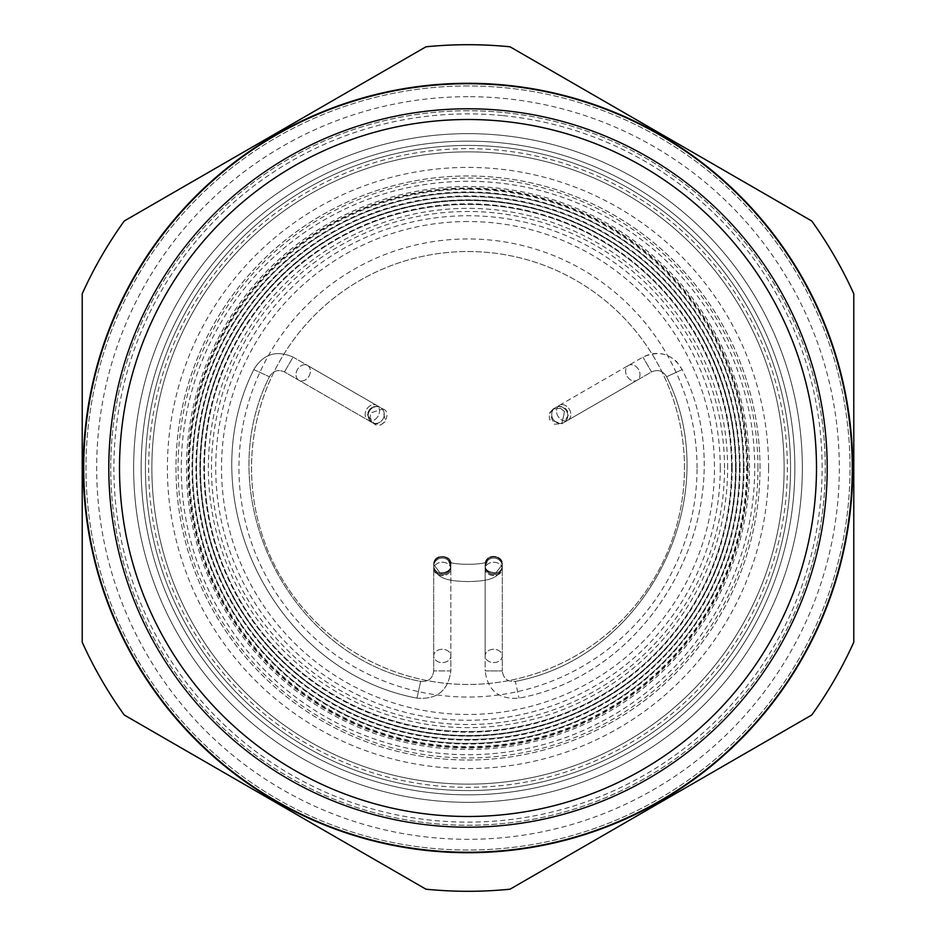 <?xml version="1.0" encoding="UTF-8"?>
<svg xmlns="http://www.w3.org/2000/svg" width="936" height="936" viewBox="0 0 936 936"><rect width="100%" height="100%" fill="white"/><g stroke="black" fill="none" stroke-linecap="round" stroke-linejoin="round"><path stroke-width="0.7" stroke-dasharray="4.68 3.51" d="M151.866 468A316.134 316.134 0 0 0 626.067 741.78A316.134 316.134 0 0 0 626.067 194.22A316.134 316.134 0 0 0 151.866 468A316.134 316.134 0 0 0 626.067 741.78A316.134 316.134 0 0 0 626.067 194.22A316.134 316.134 0 0 0 151.866 468M141.149 468A326.851 326.851 0 0 0 631.426 751.058A326.851 326.851 0 0 0 631.426 184.942A326.851 326.851 0 0 0 141.149 468A326.851 326.851 0 0 0 631.426 751.058A326.851 326.851 0 0 0 631.426 184.942A326.851 326.851 0 0 0 141.149 468A326.851 326.851 0 0 0 631.426 751.058A326.851 326.851 0 0 0 631.426 184.942A326.851 326.851 0 0 0 141.149 468A326.851 326.851 0 0 0 631.426 751.058A326.851 326.851 0 0 0 631.426 184.942A326.851 326.851 0 0 0 141.149 468M148.66 468A319.34 319.34 0 0 0 627.67 744.565A319.34 319.34 0 0 0 627.67 191.435A319.34 319.34 0 0 0 148.66 468A319.34 319.34 0 0 0 627.67 744.565A319.34 319.34 0 0 0 627.67 191.435A319.34 319.34 0 0 0 148.66 468M468 221.528A246.472 246.472 0 0 0 254.545 591.236A246.472 246.472 0 0 0 681.455 591.236A246.472 246.472 0 0 0 468 221.528M853.784 642.201L853.784 293.799L853.784 642.201A423.294 423.294 0 0 1 811.758 714.999L510.026 889.2L811.758 714.999A423.294 423.294 0 0 0 853.784 642.201M124.242 714.999L425.974 889.2L124.242 714.999A423.294 423.294 0 0 1 82.216 642.201L82.216 293.799L82.216 642.201A423.294 423.294 0 0 0 124.242 714.999A423.294 423.294 0 0 1 82.216 642.201M425.974 46.8L124.242 221.001L425.974 46.8A423.294 423.294 0 0 1 510.026 46.8L811.758 221.001L510.026 46.8M425.974 889.2A423.294 423.294 0 0 0 510.026 889.2A423.294 423.294 0 0 1 425.974 889.2A423.294 423.294 0 0 0 510.026 889.2A423.294 423.294 0 0 1 425.974 889.2M124.242 221.001A423.294 423.294 0 0 0 82.216 293.799M853.784 293.799A423.294 423.294 0 0 0 811.758 221.001M468 133.649A334.351 334.351 0 0 0 173.066 625.482A334.351 334.351 0 0 0 745.84 653.995A334.351 334.351 0 0 0 468 133.649A334.351 334.351 0 0 0 178.448 635.17A334.351 334.351 0 0 0 757.552 635.17A334.351 334.351 0 0 0 468 133.649A334.351 334.351 0 0 0 178.448 635.17A334.351 334.351 0 0 0 757.552 635.17A334.351 334.351 0 0 0 468 133.649M468 110.74A357.26 357.26 0 0 0 158.605 646.624A357.26 357.26 0 0 0 777.395 646.624A357.26 357.26 0 0 0 468 110.74A357.26 357.26 0 0 0 158.605 646.624A357.26 357.26 0 0 0 777.395 646.624A357.26 357.26 0 0 0 468 110.74M468 200.093A267.907 267.907 0 0 0 235.989 601.953A267.907 267.907 0 0 0 700.011 601.953A267.907 267.907 0 0 0 468 200.093A267.907 267.907 0 0 0 235.989 601.953A267.907 267.907 0 0 0 700.011 601.953A267.907 267.907 0 0 0 468 200.093A267.907 267.907 0 0 0 235.989 601.953A267.907 267.907 0 0 0 700.011 601.953A267.907 267.907 0 0 0 468 200.093M468 96.677A371.323 371.323 0 0 0 146.425 653.656A371.323 371.323 0 0 0 789.574 653.656A371.323 371.323 0 0 0 468 96.677M468 85.96A382.04 382.04 0 0 0 137.147 659.014A382.04 382.04 0 0 0 798.853 659.014A382.04 382.04 0 0 0 468 85.96A382.04 382.04 0 0 0 137.147 659.014A382.04 382.04 0 0 0 798.853 659.014A382.04 382.04 0 0 0 468 85.96M468 83.713A384.286 384.286 0 0 0 135.205 660.137A384.286 384.286 0 0 0 800.795 660.137A384.286 384.286 0 0 0 468 83.713M369.416 411.079A8.576 7.862 -60 0 1 380.519 407.593A8.576 7.862 -60 0 1 383.035 418.954A8.576 7.862 -60 0 1 371.931 422.44A8.576 7.862 -60 0 1 369.416 411.079A8.576 7.862 -60 0 1 380.519 407.593A8.576 7.862 -60 0 1 383.035 418.954A8.576 7.862 -60 0 1 371.931 422.44L374.248 423.774L370.071 417.655L370.691 412.905L382.824 408.927L376.623 405.346A8.576 6.657 -60 0 0 365.66 411.477A8.576 6.657 -60 0 0 368.047 420.194L368.047 420.194A8.576 6.657 -60 0 0 378.109 416.099A8.576 6.657 -60 0 0 376.623 405.346A8.576 6.657 -60 0 0 365.66 411.477A8.576 6.657 -60 0 0 368.047 420.194L368.047 420.194A8.576 6.657 -60 0 0 378.109 416.099A8.576 6.657 -60 0 0 376.623 405.346L307.488 365.426A8.576 6.657 -60 0 0 296.513 371.557A8.576 6.657 -60 0 0 298.912 380.273A8.576 6.657 -60 0 0 308.962 376.178A8.576 6.657 -60 0 0 307.488 365.426A8.576 6.657 -60 0 0 296.513 371.557A8.576 6.657 -60 0 0 298.912 380.273A8.576 6.657 -60 0 0 308.962 376.178A8.576 6.657 -60 0 0 307.488 365.426L293.062 357.096L284.486 371.943L293.062 357.096C276.331 349.807 263.25 353.972 253.808 369.591L269.392 376.752L253.808 369.591C188.896 499.028 274.564 671.592 416.953 698.116L420.673 681.385L416.953 698.116C436.866 699.789 448.168 690.721 450.86 670.925L433.707 670.925L450.86 670.925L433.707 670.925L450.86 670.925L450.86 655.925A8.576 6.657 0 0 1 440.06 662.36A8.576 6.657 0 0 1 433.707 655.925A8.576 6.657 0 0 1 442.283 649.268A8.576 6.657 0 0 1 450.86 655.925A8.576 6.657 0 0 1 440.06 662.36A8.576 6.657 0 0 1 433.707 655.925A8.576 6.657 0 0 1 442.283 649.268A8.576 6.657 0 0 1 450.86 655.925L450.86 568.889A8.576 6.657 0 0 1 440.06 575.336A8.576 6.657 0 0 1 433.707 568.889A8.576 6.657 0 0 1 442.283 562.232A8.576 6.657 0 0 1 450.86 568.889A8.576 6.657 0 0 1 440.06 575.336A8.576 6.657 0 0 1 433.707 568.889A8.576 6.657 0 0 1 442.283 562.232A8.576 6.657 0 0 1 450.86 568.889L450.86 564.595C453.164 555.855 433.555 551.819 433.707 564.595L433.707 565.25A8.576 8.284 180 0 1 442.283 556.967A8.576 8.284 180 0 1 450.86 565.25A8.576 8.284 180 0 1 440.06 573.253A8.576 8.284 180 0 1 442.283 556.967A8.576 8.284 180 0 1 450.86 565.25A8.576 8.284 180 0 1 440.06 573.253A8.576 8.284 180 0 1 433.707 565.25L433.707 566.362A8.576 8.284 180 0 1 442.283 558.078A8.576 8.284 180 0 1 450.86 566.362A8.576 8.284 180 0 1 440.06 574.365A8.576 8.284 180 0 1 442.283 558.078A8.576 8.284 180 0 1 450.86 566.362A8.576 8.284 180 0 1 440.06 574.365A8.576 8.284 180 0 1 433.707 566.362C435.954 580.577 453.96 581.162 468 581.595C482.04 581.162 500.046 580.577 502.293 566.362A8.576 8.284 0 0 0 493.717 558.078A8.576 8.284 0 0 0 485.14 566.362A8.576 8.284 0 0 0 495.94 574.365A8.576 8.284 0 0 0 493.717 558.078A8.576 8.284 0 0 0 485.14 566.362A8.576 8.284 0 0 0 495.94 574.365A8.576 8.284 0 0 0 502.293 566.362L502.293 565.25A8.576 8.284 0 0 0 493.717 556.967A8.576 8.284 0 0 0 485.14 565.25A8.576 8.284 0 0 0 495.94 573.253A8.576 8.284 0 0 0 493.717 556.967A8.576 8.284 0 0 0 485.14 565.25A8.576 8.284 0 0 0 495.94 573.253A8.576 8.284 0 0 0 502.293 565.25L502.293 564.595C503.708 554.627 484.766 552.708 485.14 564.595L485.14 568.889A8.576 6.657 180 0 0 495.94 575.336A8.576 6.657 180 0 0 502.293 568.889A8.576 6.657 180 0 0 493.717 562.232A8.576 6.657 180 0 0 485.14 568.889A8.576 6.657 180 0 0 495.94 575.336A8.576 6.657 180 0 0 502.293 568.889A8.576 6.657 180 0 0 493.717 562.232A8.576 6.657 180 0 0 485.14 568.889L485.14 655.925A8.576 6.657 180 0 0 495.94 662.36A8.576 6.657 180 0 0 502.293 655.925A8.576 6.657 180 0 0 493.717 649.268A8.576 6.657 180 0 0 485.14 655.925A8.576 6.657 180 0 0 495.94 662.36A8.576 6.657 180 0 0 502.293 655.925A8.576 6.657 180 0 0 493.717 649.268A8.576 6.657 180 0 0 485.14 655.925L485.14 670.925L502.293 670.925L485.14 670.925L502.293 670.925L485.14 670.925L485.14 564.595C484.602 569.556 488.206 572.317 495.94 572.879L502.293 564.595C503.966 554.954 484.825 552.462 485.14 564.595C484.427 569.357 488.019 572.118 495.94 572.879L502.293 564.595L502.293 670.925L502.293 566.362C500.046 580.577 482.04 581.162 468 581.595C453.96 581.162 435.954 580.577 433.707 566.362L433.707 564.595L440.06 572.879C447.525 572.598 451.117 569.837 450.86 564.595C453.305 554.872 432.795 553.012 433.707 564.595L440.06 572.879C447.525 572.598 451.117 569.837 450.86 564.595L450.86 566.362L448.777 561.635C452.065 565.157 483.877 565.168 487.223 561.635L485.14 566.362L487.223 561.635C483.877 565.168 452.065 565.157 448.777 561.635L450.86 566.362L450.86 564.595L450.86 670.925C448.168 690.721 436.866 699.789 416.953 698.116C274.564 671.592 188.896 499.028 253.808 369.591C263.25 353.972 276.331 349.807 293.062 357.096L380.519 407.593A8.576 8.576 0 0 0 367.649 415.011L371.931 422.44L368.047 420.194L374.26 423.774C381.514 431.192 393.366 412.308 382.824 408.927L380.519 407.593A8.576 8.576 0 0 0 367.649 415.011L371.931 422.44A8.576 7.862 -60 0 1 369.416 411.079M566.584 411.079A8.576 7.862 60 0 1 564.069 422.44L568.351 415.011A8.576 8.576 0 0 0 555.481 407.593A8.576 7.862 60 0 1 566.584 411.079A8.576 7.862 60 0 1 564.069 422.44A8.576 7.862 60 0 1 552.965 418.954A8.576 7.862 60 0 1 555.481 407.593A8.576 7.862 60 0 1 566.584 411.079M567.953 420.194L564.069 422.44L568.351 415.011A8.576 8.576 0 0 0 555.481 407.593L553.176 408.927L560.535 408.353L564.654 411.688L561.752 423.774L564.069 422.44A8.576 7.862 60 0 1 552.965 418.954A8.576 7.862 60 0 1 555.481 407.593L553.176 408.927L549.116 414.391L549.549 419.667L561.74 423.774L567.953 420.194L561.752 423.774L564.502 411.466L560.535 408.353L553.176 408.927L549.631 412.858L553.96 424.183L561.74 423.774L567.953 420.194A8.576 6.657 -120 0 1 557.891 416.099A8.576 6.657 -120 0 1 559.377 405.346A8.576 6.657 -120 0 1 570.34 411.477A8.576 6.657 -120 0 1 567.953 420.194L567.953 420.194A8.576 6.657 -120 0 1 557.891 416.099A8.576 6.657 -120 0 1 559.377 405.346A8.576 6.657 -120 0 1 570.34 411.477A8.576 6.657 -120 0 1 567.953 420.194L637.088 380.273A8.576 6.657 -120 0 1 627.038 376.178A8.576 6.657 -120 0 1 628.512 365.426A8.576 6.657 -120 0 1 639.487 371.557A8.576 6.657 -120 0 1 637.088 380.273A8.576 6.657 -120 0 1 627.038 376.178A8.576 6.657 -120 0 1 628.512 365.426A8.576 6.657 -120 0 1 639.487 371.557A8.576 6.657 -120 0 1 637.088 380.273L651.514 371.943L642.938 357.096L651.514 371.943C657.949 369.147 662.98 370.75 666.607 376.752L682.192 369.591L666.607 376.752C726.804 496.794 647.338 656.803 515.327 681.385L519.047 698.116L515.327 681.385C507.675 682.028 503.322 678.542 502.293 670.925C503.322 678.542 507.675 682.028 515.327 681.385C647.361 656.791 726.804 496.782 666.607 376.752C662.98 370.75 657.949 369.147 651.514 371.943L567.953 420.194M371.931 422.44L374.248 423.774L370.071 417.655L370.691 412.905L382.824 408.927L385.41 421.492L381.584 424.371L374.26 423.774L284.486 371.943C278.05 369.147 273.019 370.75 269.392 376.752C209.196 496.782 288.651 656.791 420.673 681.385C428.325 682.028 432.678 678.542 433.707 670.925L433.707 568.889L433.707 670.925C432.678 678.542 428.325 682.028 420.673 681.385C288.651 656.791 209.196 496.782 269.392 376.752C273.019 370.75 278.05 369.147 284.486 371.943L371.931 422.44M684.473 468A216.473 216.473 0 0 0 359.763 280.531A216.473 216.473 0 0 0 359.763 655.469A216.473 216.473 0 0 0 684.473 468A216.473 216.473 0 0 0 359.763 280.531A216.473 216.473 0 0 0 359.763 655.469A216.473 216.473 0 0 0 684.473 468A216.473 216.473 0 0 0 359.763 280.531A216.473 216.473 0 0 0 359.763 655.469A216.473 216.473 0 0 0 684.473 468M735.532 468A267.532 267.532 0 0 0 334.234 236.305A267.532 267.532 0 0 0 334.234 699.695A267.532 267.532 0 0 0 735.532 468A267.532 267.532 0 0 0 334.234 236.317A267.532 267.532 0 0 0 334.234 699.683A267.532 267.532 0 0 0 735.532 468M731.578 468A263.578 263.578 0 0 0 336.211 239.733A263.578 263.578 0 0 0 336.211 696.267A263.578 263.578 0 0 0 731.578 468A263.589 263.589 0 0 0 336.211 239.721A263.589 263.589 0 0 0 336.211 696.279A263.589 263.589 0 0 0 731.589 468M736.141 468A268.141 268.141 0 0 1 333.93 700.21A268.141 268.141 0 0 1 333.93 235.79A268.141 268.141 0 0 1 736.141 468M743.43 468A275.43 275.43 0 0 0 330.291 229.472A275.43 275.43 0 0 0 330.291 706.528A275.43 275.43 0 0 0 743.43 468A275.418 275.418 0 0 0 330.291 229.472A275.418 275.418 0 0 0 330.291 706.528A275.418 275.418 0 0 0 743.418 468M739.475 468A271.475 271.475 0 0 0 332.257 232.9A271.475 271.475 0 0 0 332.257 703.1A271.475 271.475 0 0 0 739.475 468A271.487 271.487 0 0 0 332.257 232.888A271.487 271.487 0 0 0 332.257 703.111A271.487 271.487 0 0 0 739.487 468M744.038 468A276.038 276.038 0 0 1 329.987 707.054A276.038 276.038 0 0 1 329.987 228.946A276.038 276.038 0 0 1 744.038 468M747.373 468A279.373 279.373 0 0 0 328.314 226.056A279.373 279.373 0 0 0 328.314 709.944A279.373 279.373 0 0 0 747.373 468M747.981 468A279.981 279.981 0 0 1 328.01 710.471A279.981 279.981 0 0 1 328.01 225.529A279.981 279.981 0 0 1 747.981 468M740.083 468A272.084 272.084 0 0 1 331.952 703.638A272.084 272.084 0 0 1 331.952 232.362A272.084 272.084 0 0 1 740.083 468M727.635 468A259.635 259.635 0 0 0 338.177 243.149A259.635 259.635 0 0 0 338.177 692.851A259.635 259.635 0 0 0 727.635 468M732.198 468A264.198 264.198 0 0 1 335.907 696.793A264.198 264.198 0 0 1 335.907 239.206A264.198 264.198 0 0 1 732.198 468M760.02 468A292.02 292.02 0 0 0 321.996 215.104A292.02 292.02 0 0 0 321.996 720.895A292.02 292.02 0 0 0 760.02 468A292.02 292.02 0 0 0 321.996 215.104A292.02 292.02 0 0 0 321.996 720.895A292.02 292.02 0 0 0 760.02 468A292.02 292.02 0 0 0 321.996 215.104A292.02 292.02 0 0 0 321.996 720.895A292.02 292.02 0 0 0 760.02 468M794.851 468A326.851 326.851 0 0 0 304.574 184.942A326.851 326.851 0 0 0 304.574 751.058A326.851 326.851 0 0 0 794.851 468A326.851 326.851 0 0 0 304.574 184.942A326.851 326.851 0 0 0 304.574 751.058A326.851 326.851 0 0 0 794.851 468A326.851 326.851 0 0 0 304.574 184.942A326.851 326.851 0 0 0 304.574 751.058A326.851 326.851 0 0 0 794.851 468M503.159 115.643A354.112 354.112 0 0 1 821.679 485.597A354.112 354.112 0 0 1 468 822.112A354.112 354.112 0 0 1 114.321 450.403A354.112 354.112 0 0 1 503.159 115.643M468 189.376A278.624 278.624 0 0 0 226.711 607.312A278.624 278.624 0 0 0 709.289 607.312A278.624 278.624 0 0 0 468 189.376M818.626 626.324A384.708 384.708 0 0 0 468 83.292A384.708 384.708 0 0 0 360.664 837.439A384.708 384.708 0 0 0 818.626 626.324M749.443 468A281.443 281.443 0 0 0 327.272 224.254A281.443 281.443 0 0 0 327.272 711.746A281.443 281.443 0 0 0 749.443 468M754.708 468A286.709 286.709 0 0 0 324.652 219.703A286.709 286.709 0 0 0 324.652 716.297A286.709 286.709 0 0 0 754.708 468M697.051 468A229.051 229.051 0 0 0 353.48 269.638A229.051 229.051 0 0 0 353.48 666.362A229.051 229.051 0 0 0 697.051 468M768.596 468A300.596 300.596 0 0 0 317.702 207.675A300.596 300.596 0 0 0 317.702 728.325A300.596 300.596 0 0 0 768.596 468M790.557 468A322.557 322.557 0 0 0 306.715 188.651A322.557 322.557 0 0 0 306.715 747.349A322.557 322.557 0 0 0 790.557 468A322.557 322.557 0 0 0 306.715 188.651A322.557 322.557 0 0 0 306.715 747.349A322.557 322.557 0 0 0 790.557 468M757.961 468A289.961 289.961 0 0 0 323.025 216.895A289.961 289.961 0 0 0 323.025 719.105A289.961 289.961 0 0 0 757.961 468M724.522 468A256.522 256.522 0 0 0 339.745 245.852A256.522 256.522 0 0 0 339.745 690.148A256.522 256.522 0 0 0 724.522 468M720.264 468A252.264 252.264 0 0 0 341.862 249.538A252.264 252.264 0 0 0 341.862 686.462A252.264 252.264 0 0 0 720.264 468M559.377 405.346L642.938 357.096C655.118 351.012 666.303 352.474 676.517 361.471L682.192 369.591C747.103 499.028 661.436 671.592 519.047 698.116C499.134 699.789 487.831 690.721 485.14 670.925C487.831 690.721 499.134 699.789 519.047 698.116C661.424 671.603 747.103 499.04 682.192 369.591C672.762 353.972 659.681 349.807 642.938 357.096L559.377 405.346"/><path stroke-width="1.4" d="M853.784 293.799A423.294 423.294 0 0 0 811.758 221.001L510.026 46.8A423.294 423.294 0 0 0 425.974 46.8L124.242 221.001A423.294 423.294 0 0 0 82.216 293.799L82.216 642.201A423.294 423.294 0 0 0 124.242 714.999L425.974 889.2L124.242 714.999A423.294 423.294 0 0 1 82.216 642.201L82.216 293.799A423.294 423.294 0 0 1 124.242 221.001L425.974 46.8A423.294 423.294 0 0 1 510.026 46.8L811.758 221.001A423.294 423.294 0 0 1 853.784 293.799L853.784 642.201L853.784 293.799A423.294 423.294 0 0 0 811.758 221.001A423.294 423.294 0 0 1 853.784 293.799M811.758 714.999L510.026 889.2L811.758 714.999A423.294 423.294 0 0 0 853.784 642.201A423.294 423.294 0 0 1 811.758 714.999A423.294 423.294 0 0 0 853.784 642.201M425.974 889.2A423.294 423.294 0 0 0 510.026 889.2M510.026 46.8A423.294 423.294 0 0 0 425.974 46.8M124.242 221.001A423.294 423.294 0 0 0 82.216 293.799A423.294 423.294 0 0 1 124.242 221.001M468 83.713A384.286 384.286 0 0 0 135.205 660.137A384.286 384.286 0 0 0 800.795 660.137A384.286 384.286 0 0 0 468 83.713M468 108.787A359.213 359.213 0 0 0 156.92 647.607A359.213 359.213 0 0 0 779.08 647.607A359.213 359.213 0 0 0 468 108.787A359.213 359.213 0 0 0 156.92 647.607A359.213 359.213 0 0 0 779.08 647.607A359.213 359.213 0 0 0 468 108.787A359.213 359.213 0 0 0 156.92 647.607A359.213 359.213 0 0 0 779.08 647.607A359.213 359.213 0 0 0 468 108.787M468 83.292A384.708 384.708 0 0 0 360.664 837.439A384.708 384.708 0 0 0 818.626 626.324A384.708 384.708 0 0 0 468 83.292M468 119.504A348.496 348.496 0 0 0 166.198 642.248A348.496 348.496 0 0 0 769.802 642.248A348.496 348.496 0 0 0 468 119.504"/></g></svg>
